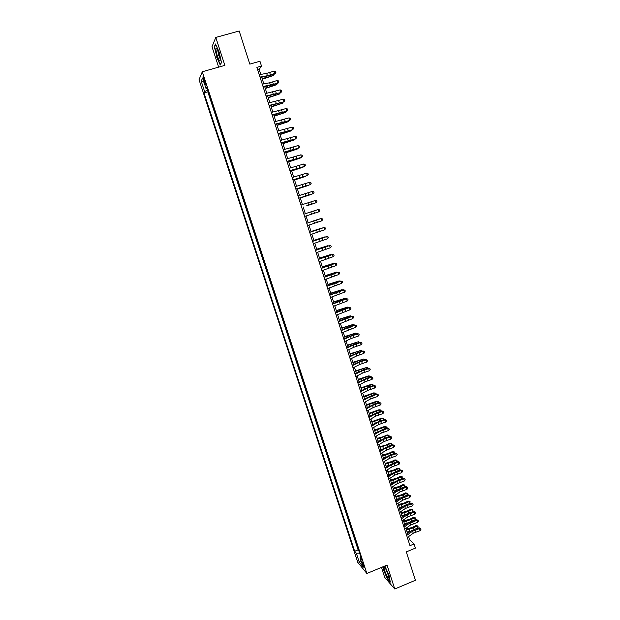 <?xml version="1.0" encoding="UTF-8"?>
<svg xmlns="http://www.w3.org/2000/svg" width="620" height="620" viewBox="0 0 620 620"><rect width="100%" height="100%" fill="white"/><g stroke="black" fill="none" stroke-linecap="round" stroke-linejoin="round"><path stroke-width="0.93" d="M364.048 566.014C363.056 563.332 362.398 562.107 362.057 562.348L362.437 564.076C363.421 566.75 364.087 567.974 364.428 567.742L364.048 566.014M381.463 567.416L384.695 577.352L394.769 589L415.416 580.266L406.309 551.885L415.385 548.119L414.059 543.965L409.603 539.834L408.572 536.61M199.036 79.701L357.756 562.317L366.877 573.485L202.298 71.757L199.036 79.701M202.298 71.757L224.858 65.387L215.791 37.432L212.001 46.74L218.643 67.138M215.791 37.432L239.188 31L249.813 64.123L259.951 61.248L261.485 66.046L256.889 67.355L409.936 545.67L414.059 543.965M203.678 80.344L204.368 82.452C205.065 84.444 205.507 85.173 205.677 84.63L204.251 79.019C203.554 77.027 203.12 76.299 202.949 76.841L203.678 80.344L204.6 80.081M360.809 556.814L360.034 557.659L361.77 559.736L206.7 87.118L206.026 88.544L207.134 88.459M360.034 557.659L363.033 566.788L359.298 562.255L356.345 553.257L354.679 551.273L203.98 92.923L204.615 91.566L201.213 81.205L202.57 78.004L206.026 88.544M208.064 91.279L207.793 91.822L358.12 549.863L358.794 550.653M394.769 589L387.012 565.107L366.877 573.485M260.795 74.415L259.183 69.394L261.485 66.046M407.565 533.448L405.93 528.341M404.922 525.202L403.279 520.048M402.279 516.933L400.621 511.74M399.629 508.648L397.955 503.409M396.978 500.34L395.289 495.055M394.312 492.009L392.607 486.685M391.638 483.654L389.926 478.284M388.965 475.284L387.237 469.867M386.276 466.883L384.532 461.427M383.586 458.467L381.827 452.972M380.889 450.027L379.115 444.486M378.185 441.572L376.394 435.984M375.472 433.086L373.674 427.451M372.752 424.584L370.938 418.903M370.031 416.059L368.195 410.332M367.296 407.511L365.451 401.745M364.552 398.939L362.692 393.127M361.809 390.352L359.933 384.485M359.05 381.734L357.167 375.829M356.291 373.101L354.392 367.149M353.524 364.436L351.602 358.438M350.75 355.756L348.812 349.711M347.967 347.053L346.014 340.961M345.177 338.326L343.209 332.18M342.38 329.577L340.396 323.384M339.574 320.803L337.575 314.565M336.761 312.007L334.746 305.722M333.94 303.188L331.917 296.856M331.111 294.345L329.073 287.967M328.274 285.479L326.221 279.047M325.438 276.59L323.361 270.111M322.586 267.677L320.501 261.152M319.726 258.742L317.626 252.162M316.867 249.783L314.743 243.156M313.991 240.792L311.86 234.12M311.108 231.787L308.962 225.06M308.225 222.758L306.055 215.985M305.327 213.699L303.149 206.894M302.413 204.592L300.243 197.796M299.491 195.455L297.329 188.674M296.569 186.294L294.399 179.529M293.632 177.111L291.47 170.353M290.687 167.904L288.525 161.161M287.734 158.666L285.58 151.939M284.774 149.405L282.627 142.693M281.798 140.12L279.659 133.424M278.822 130.812L276.69 124.132M275.838 121.474L273.707 114.808M272.846 112.112L270.723 105.462M269.847 102.726L267.724 96.092M266.833 93.318L264.717 86.699M263.818 83.878L261.71 77.275M257.672 69.82L259.183 69.394M408.247 540.392L409.603 539.834M207.692 90.163L204.615 91.566M207.793 91.822L203.98 92.923M358.12 549.863L354.679 551.273M356.345 553.257L359.592 553.094M203.941 82.189L201.213 81.205M359.298 562.255L360.956 560.464M216.713 57.195L220.263 65.015L221.487 62.488L219.093 51.902L215.481 43.989L214.326 46.756L216.961 57.125M382.835 566.843L383.23 569.121L387.244 578.615L390.274 582.087L389.228 575.91L384.888 565.99M214.745 46.632L214.326 46.756M259.238 74.695L266.662 73.369L274.149 71.114L274.9 73.462L275.885 72.486L274.986 73.842L270.537 75.307L260.152 77.554M259.997 77.066L267.414 75.725L274.9 73.462L274.986 73.842M274.149 71.114L275.59 71.54L275.885 72.486M262.338 79.236L273.823 75.338L262.214 78.856M274.257 74.082L273.823 75.338L273.498 74.33M218.775 52.979C217.651 49.685 216.783 48.081 216.186 48.166C215.69 49.151 216.093 51.785 217.38 56.064C219.1 60.83 220.038 61.985 220.193 59.52L218.775 52.979M217.728 50.205L218.682 55.281L220.077 58.381M220.456 64.62L216.93 57.063L214.621 46.942L215.675 44.423M221.464 62.388L220.371 64.643M385.741 568.788L384.051 566.788C383.78 568.37 384.757 571.439 386.973 575.995C388.236 578.22 388.849 578.638 388.81 577.267C388.422 574.872 387.399 572.043 385.741 568.788M385.648 568.633L388.476 575.6M390.181 581.583L387.376 578.359L383.486 569.16L383.067 566.75M262.268 84.173L269.661 82.778L277.14 80.515L277.884 82.863L278.868 81.879L277.969 83.212L273.513 84.677L263.167 86.994M263.027 86.537L277.969 83.212M277.14 80.515L278.574 80.941L278.868 81.879M265.29 93.62L280.116 89.892L280.86 92.233L281.844 91.241L280.938 92.558L266.181 96.402M266.042 95.984L280.938 92.558M280.116 89.892L281.55 90.311L281.844 91.241M268.305 103.044L283.092 99.247L283.828 101.587L284.812 100.587L283.898 101.882L269.181 105.788M269.057 105.4L283.898 101.882M283.092 99.247L284.51 99.657L284.812 100.587M271.312 112.445L286.053 108.578L286.789 110.903L287.765 109.903L286.851 111.182L272.18 115.142M272.064 114.793L286.851 111.182M286.053 108.578L287.471 108.973L287.765 109.903M265.306 88.52L276.776 84.638L265.19 88.172M277.233 83.452L276.776 84.638L276.481 83.7M268.258 97.774L279.728 93.915L268.158 97.456M280.201 92.799L279.728 93.915L279.45 93.047M271.211 107.012L282.666 103.16L271.118 106.71M283.162 102.122L282.666 103.16L282.41 102.37M274.156 116.219L285.595 112.383L274.071 115.948M286.122 111.422L285.595 112.383L285.371 111.662M274.311 121.822L289.005 117.885L289.742 120.203L290.718 119.195L289.796 120.45L275.164 124.481M275.063 124.163L289.796 120.45M289.005 117.885L290.423 118.273L290.718 119.195M277.094 125.403L288.525 121.59L277.016 125.155M289.067 120.691L288.525 121.59L288.315 120.931M277.303 131.169L291.958 127.162L292.687 129.479L293.663 128.464L292.733 129.696L278.14 133.788M278.054 133.501L292.733 129.696M291.958 127.162L293.369 127.542L293.663 128.464M280.023 134.563L291.439 130.766L279.953 134.339M292.005 129.936L291.439 130.766L291.253 130.177M280.287 140.492L294.895 136.416L295.632 138.725L296.592 137.71L295.663 138.919L281.116 143.073M281.031 142.817L295.663 138.919M294.895 136.416L296.306 136.787L296.592 137.71M282.945 143.693L294.353 139.918L282.883 143.499M294.833 139.19L294.353 139.918L294.19 139.399M283.262 149.792L297.825 145.646L298.561 147.948L299.522 146.925L298.584 148.118L284.076 152.326M284.007 152.109L298.584 148.118M297.825 145.646L299.228 146.002L299.522 146.925M285.859 152.807L297.251 149.04L285.804 152.636M297.662 148.42L297.251 149.04L297.112 148.599M286.231 159.061L300.747 154.845L301.483 157.147L302.444 156.116L301.498 157.294L287.029 161.564M286.975 161.378L301.498 157.294M300.747 154.845L302.149 155.202L302.444 156.116M289.191 168.315L303.668 164.029L304.397 166.315L305.35 165.284L304.404 166.439L289.974 170.771M289.928 170.624L304.404 166.439M303.668 164.029L305.063 164.37L305.35 165.284M292.144 177.537L306.575 173.181L307.303 175.468L308.256 174.429L307.303 175.561L292.911 179.955M292.88 179.839L307.303 175.561M306.575 173.181L307.962 173.523L308.256 174.429M295.081 186.736L309.473 182.311L310.202 184.59L311.147 183.551L310.194 184.667L295.849 189.116M295.817 189.03L310.194 184.667M309.473 182.311L310.86 182.644L311.147 183.551M298.019 195.905L312.364 191.417L313.092 193.696L314.038 192.65L313.751 191.743L312.364 191.417M298.755 198.199L313.092 193.696L298.77 198.253M313.077 193.742L314.03 192.665M300.948 205.057L315.255 200.5L315.975 202.771L307.21 205.608L315.975 202.771L316.921 201.717L316.626 200.81L315.255 200.5M310.837 211.916L318.13 209.56L303.862 214.179L310.837 211.916L311.558 214.179L318.851 211.823L318.13 209.56L319.502 209.862L319.788 210.769L318.851 211.823M304.598 216.458L311.558 214.179M306.776 223.285L320.997 218.597L306.768 223.246M307.505 225.556L321.718 220.852L320.997 218.597L322.369 218.891L322.656 219.79L321.718 220.852M322.353 218.883L320.966 218.573M309.682 232.361L323.865 227.602L309.659 232.291M310.411 234.624L324.578 229.857L323.865 227.602L325.229 227.889L325.508 228.788L324.578 229.857M323.818 227.563L325.229 227.889M312.581 241.412L326.717 236.592L312.55 241.312M313.301 243.668L327.43 238.832L326.717 236.592L328.073 236.871L328.36 237.77L327.43 238.832M326.67 236.522L328.073 236.871M315.471 250.441L329.561 245.551L315.425 250.302M316.192 252.689L330.274 247.791L329.561 245.551L330.917 245.822L331.204 246.721L330.274 247.791M329.507 245.466L330.917 245.822M318.347 259.439L332.405 254.495L318.293 259.276M319.067 261.687L333.111 256.726L332.405 254.495L333.754 254.758L334.041 255.649L333.111 256.726M332.336 254.378L333.754 254.758M288.765 161.89L300.142 158.147L288.719 161.75M300.483 157.619L300.142 158.147L300.026 157.767M291.663 170.957L303.033 167.222L291.625 170.841M294.547 179.994L305.908 176.282L294.523 179.901M297.429 189.007L308.783 185.31L297.414 188.945M300.305 197.997L311.643 194.316L300.297 197.958M306.559 205.871L314.503 203.306L306.559 205.871M308.706 212.59L316.634 210.025L308.706 212.59M311.558 221.526L319.478 218.969L311.558 221.526M311.023 231.508L322.315 227.889L311.038 231.562M313.86 240.389L325.144 236.786L313.883 240.467M316.688 249.248L327.964 245.652L316.727 249.349M319.517 258.075L330.778 254.502L319.556 258.207M330.886 254.843L331.305 254.712M321.222 268.421L335.234 263.407L321.16 268.228M321.943 270.661L335.939 265.631L335.234 263.407L336.583 263.663L336.862 264.554L335.939 265.631M335.164 263.267L336.583 263.663M324.089 277.38L338.063 272.304L324.012 277.148M324.803 279.612L338.768 274.521L338.063 272.304L339.404 272.544L339.683 273.435L338.768 274.521M337.978 272.141L339.404 272.544M326.949 286.308L340.876 281.17L326.864 286.053M327.662 288.54L341.581 283.387L340.876 281.17L342.217 281.41L342.496 282.294L341.581 283.387M340.791 280.984L342.217 281.41M329.794 295.221L343.689 290.013L329.701 294.926M330.507 297.445L344.387 292.221L343.689 290.013L345.022 290.245L345.301 291.129L344.387 292.221M343.589 289.803L345.022 290.245M322.33 266.887L333.583 263.329L322.385 267.042M333.715 263.733L333.583 263.329L334.219 263.57M325.144 275.675L336.381 272.133L325.198 275.853M336.528 272.599L336.381 272.133L337.125 272.413M327.949 284.44L339.171 280.914L328.011 284.642M339.341 281.449L339.171 280.914L340.039 281.224M330.739 293.183L341.961 289.672L330.809 293.407M342.147 290.269L341.961 289.672L342.876 290.036M332.638 304.102L346.487 298.84L342.07 299.987L332.537 303.785M333.351 306.319L347.192 301.041L346.487 298.84L347.82 299.057L348.099 299.94L347.192 301.041M346.386 298.608L347.82 299.057M333.529 301.901L344.736 298.406L333.606 302.149M344.945 299.065L344.736 298.406L345.673 298.832M335.474 312.968L349.285 307.636L344.86 308.76L335.366 312.612M336.179 315.177L349.982 309.829L349.285 307.636L350.61 307.853L350.889 308.729L349.982 309.829M349.176 307.381L350.61 307.853M336.311 310.597L347.502 307.117L336.397 310.868M347.735 307.838L347.502 307.117L348.463 307.605M338.303 321.803L352.075 316.417L347.642 317.51L338.179 321.423M339.008 324.012L352.772 318.603L352.075 316.417L353.392 316.619L353.671 317.494L352.772 318.603M351.959 316.13L353.392 316.619M339.086 319.277L350.269 315.812L339.179 319.571M350.517 316.595L350.269 315.812L351.246 316.363M341.124 330.623L354.857 325.167L350.424 326.236L340.992 330.204M341.829 332.824L355.547 327.352L354.857 325.167L356.175 325.368L356.446 326.236L355.547 327.352M354.733 324.865L356.175 325.368M341.853 327.926L353.02 324.477L341.953 328.244M353.292 325.322L353.02 324.477L354.02 325.089M343.937 339.411L350.509 336.342L357.624 333.893L353.199 334.94L343.798 338.969M344.642 341.604L351.199 338.52L358.321 336.079L357.624 333.893L358.941 334.087L359.22 334.963L358.321 336.079M357.492 333.568L358.941 334.087M344.612 336.559L355.772 333.118L344.72 336.892M356.058 334.025L355.772 333.118L356.787 333.8M346.743 348.184L353.284 345.053L360.39 342.604L355.958 343.62L346.588 347.712M347.44 350.37L353.981 347.231L361.08 344.782L360.39 342.604L361.7 342.79L361.979 343.658L361.08 344.782M360.251 342.256L361.7 342.79M347.363 345.162L358.507 341.744L347.479 345.526M358.817 342.713L358.507 341.744L359.546 342.48M349.541 356.926L356.058 353.741L363.149 351.292L363.002 350.92L358.716 352.284L349.378 356.423M350.238 359.112L356.748 355.911L363.839 353.454L363.149 351.292L364.459 351.463L364.731 352.331L363.839 353.454M363.002 350.92L364.459 351.463M350.106 353.749L361.243 350.346L350.23 354.136M361.576 351.377L361.243 350.346L362.297 351.145M352.331 365.653L358.817 362.413L365.901 359.949L365.754 359.561L361.468 360.918L352.16 365.118M353.028 367.831L359.507 364.576L366.591 362.111L365.901 359.949L367.203 360.119L367.482 360.987L366.591 362.111M365.754 359.561L367.203 360.119M352.842 362.312L363.971 358.926L352.974 362.723M364.32 360.011L363.971 358.926L365.041 359.786M355.113 374.348L361.576 371.054L368.644 368.59L368.489 368.179L364.211 369.536L354.935 373.79M355.81 376.518L362.266 373.217L369.334 370.752L368.644 368.59L369.946 368.753L370.218 369.613L369.334 370.752M368.489 368.179L369.946 368.753M355.578 370.853L366.691 367.482L355.71 371.287M367.055 368.629L366.691 367.482L367.551 367.683L367.784 368.404M357.895 383.028L364.328 379.68L371.388 377.208L371.217 376.774L366.947 378.13L357.701 382.439M358.585 385.19L365.01 381.835L372.07 379.363L371.388 377.208L372.682 377.363L372.953 378.223L372.07 379.363M371.217 376.774L372.682 377.363M358.298 379.37L368.327 375.922L369.404 376.014L358.445 379.828M369.791 377.224L369.404 376.014L370.264 376.208L370.512 376.999M360.662 391.685L367.071 388.283L374.116 385.803L373.945 385.346L369.675 386.694L360.46 391.065M361.351 393.84L367.753 390.429L374.798 387.95L374.116 385.803L375.402 385.95L375.681 386.81L374.798 387.95M373.945 385.346L375.402 385.95M361.018 387.872L371.024 384.416L372.108 384.524L361.166 388.345M372.519 385.795L372.108 384.524L372.961 384.702L373.224 385.57M363.421 400.318L369.807 396.862L376.836 394.382L376.658 393.894L372.395 395.242L363.219 399.668M364.111 402.473L370.489 399.001L377.518 396.521L376.836 394.382L378.123 394.514L378.394 395.374L377.518 396.521M376.658 393.894L378.123 394.514M363.723 396.351L373.721 392.886L374.813 393.018L363.886 396.846M375.232 394.351L374.813 393.018L375.658 393.188L375.883 394.142M366.18 408.929L372.535 405.418L379.556 402.93L379.37 402.427L375.108 403.775L365.963 408.247M366.87 411.075L373.209 407.557L380.231 405.061L379.556 402.93L380.835 403.062L381.106 403.914L380.231 405.061M379.37 402.427L380.835 403.062M366.428 404.798L376.402 401.334L377.503 401.489L366.598 405.325M377.944 402.876L377.503 401.489L378.347 401.644L378.533 402.69M368.923 417.516L375.255 413.951L382.269 411.455L382.067 410.936L377.82 412.277L368.699 416.803M369.613 419.655L375.929 416.082L382.943 413.587L382.269 411.455L383.54 411.579L383.811 412.432L382.943 413.587M382.067 410.936L383.54 411.579M369.125 413.238L379.084 409.766L380.192 409.929L369.295 413.78M380.649 411.386L380.192 409.929L381.029 410.076L381.184 411.215M370.613 415.733L369.969 415.888M371.667 426.079L377.968 422.468L384.966 419.965L384.764 419.422L380.517 420.755L371.434 425.343M372.349 428.219L378.642 424.591L385.64 422.088L384.966 419.965L386.245 420.081L386.508 420.933L385.64 422.088M384.764 419.422L386.245 420.081M371.814 421.646L381.757 418.167L383.703 418.492L383.819 419.717M383.346 419.864L382.865 418.361L371.992 422.212M373.635 424.08L372.667 424.312M383.703 418.492L381.757 418.167M374.403 434.62L380.672 430.954L387.663 428.451L387.454 427.885L383.214 429.218L374.154 433.861M375.085 436.751L381.346 433.078L388.337 430.567L387.663 428.451L388.934 428.56L389.205 429.404L388.337 430.567M387.454 427.885L388.934 428.56M374.496 430.032L384.423 426.552L386.369 426.886L386.454 428.195M386.035 428.327L385.539 426.762L374.681 430.621M376.619 432.419L375.356 432.721M386.369 426.886L384.423 426.552M377.131 443.145L383.377 439.425L390.352 436.914L390.135 436.325L385.896 437.658L376.875 442.347M377.805 445.268L384.051 441.541L391.026 439.03L390.352 436.914L391.615 437.015L391.887 437.86L391.026 439.03M390.135 436.325L391.615 437.015M377.169 438.402L383.47 436.604L387.089 434.914L389.027 435.256L389.081 436.658M388.717 436.775L388.205 435.147L377.371 439.014M379.579 440.743L378.037 441.107M389.027 435.256L387.089 434.914M379.843 451.639L386.066 447.873L393.034 445.354L392.809 444.749L388.577 446.075L379.587 450.818M380.525 453.762L386.74 449.981L393.7 447.462L393.034 445.354L394.297 445.447L394.56 446.292L393.7 447.462M392.809 444.749L394.297 445.447M379.843 446.749L386.128 444.959L389.74 443.261L391.685 443.61L391.708 445.09M391.398 445.191L390.863 443.509L380.045 447.384M382.509 449.05L380.711 449.469M391.685 443.61L389.74 443.261M382.555 460.118L388.756 456.297L395.707 453.778L395.483 453.143L391.251 454.475L382.284 459.273M383.238 462.233L389.422 458.397L396.374 455.878L395.707 453.778L396.963 453.863L397.234 454.7L396.374 455.878M395.483 453.143L396.963 453.863M382.501 455.08L388.787 453.298L392.39 451.577L394.328 451.933L394.328 453.507M394.064 453.592L393.514 451.848L389.91 453.569L382.711 455.731M385.408 457.343L383.377 457.816M394.328 451.933L392.39 451.577M385.268 468.573L391.437 464.698L398.373 462.179L398.141 461.52L393.917 462.846L384.981 467.697M385.942 470.681L392.103 466.798L399.04 464.271L398.373 462.179L399.629 462.257L399.9 463.094L399.04 464.271M398.141 461.52L399.629 462.257M385.16 463.38L391.437 461.606L395.025 459.877L396.971 460.242L396.939 461.9M396.73 461.962L396.157 460.164L392.561 461.9L385.377 464.055M388.291 465.62L386.035 466.132M396.971 460.242L395.025 459.877M387.965 477.005L394.103 473.083L401.039 470.549L400.799 469.882L396.575 471.2L387.671 476.106M388.639 479.113L394.769 475.176L401.698 472.642L401.039 470.549L402.287 470.627L402.55 471.464L401.698 472.642M400.799 469.882L402.287 470.627M387.81 471.665L394.08 469.906L397.66 468.162L399.606 468.534L399.551 470.27M399.389 470.324L398.8 468.464L395.211 470.216L388.027 472.363M391.15 473.882L388.694 474.432M399.606 468.534L397.66 468.162M390.654 485.421L396.769 481.446L403.69 478.911L403.442 478.214L399.226 479.531L390.36 484.483M391.329 487.521L397.436 483.53L404.356 480.996L403.69 478.911L404.938 478.973L405.201 479.81L404.356 480.996M403.442 478.214L404.938 478.973M390.453 479.934L396.715 478.175L400.288 476.416L402.233 476.796L402.147 478.617M402.039 478.656L401.427 476.741L397.854 478.508L390.678 480.647M393.995 482.128L391.336 482.716M402.233 476.796L400.288 476.416M393.336 493.807L399.427 489.785L406.34 487.243L406.085 486.529L401.876 487.847L397.854 489.668L393.034 492.854M394.01 495.907L400.094 491.869L406.999 489.327L406.34 487.243L407.58 487.305L407.844 488.134L406.999 489.327M406.085 486.529L407.58 487.305M393.088 488.173L399.35 486.429L402.907 484.654L404.852 485.042L404.744 486.948M404.682 486.971L404.054 485.003L400.489 486.778L393.32 488.909M396.815 490.358L393.979 490.97M404.852 485.042L402.907 484.654M396.017 502.177L402.086 498.1L408.983 495.558L408.719 494.822L404.511 496.132L400.497 497.976L395.7 501.193M396.684 504.269L402.744 500.177L409.642 497.635L408.983 495.558L410.215 495.605L410.479 496.434L409.642 497.635M408.719 494.822L410.215 495.605M395.715 496.395L401.969 494.659L405.519 492.869L407.464 493.264L407.34 495.248M407.317 495.256L406.674 493.233L403.116 495.031L395.955 497.155M399.621 498.565L396.614 499.209M407.464 493.264L405.519 492.869M398.691 510.524L404.728 506.4L411.61 503.851L411.347 503.091L407.146 504.401L403.139 506.253L398.365 509.508M399.357 512.608L405.387 508.47L412.269 505.92L411.61 503.851L412.85 503.889L413.114 504.719L412.269 505.92M411.347 503.091L412.85 503.889M398.335 504.595L404.589 502.874L408.131 501.068L410.068 501.471L409.774 503.579M409.936 503.502L409.285 501.448L405.736 503.262L398.582 505.378M402.411 506.749L399.241 507.424M410.068 501.471L408.131 501.068M401.349 518.855L407.371 514.678L414.238 512.12L413.966 511.345L409.774 512.647L405.775 514.515L401.016 517.808M402.016 520.932L408.03 516.739L414.896 514.182L414.238 512.12L415.47 512.159L415.733 512.98L414.896 514.182M413.966 511.345L415.47 512.159M400.954 512.779L407.2 511.058L410.727 509.245L412.672 509.656L412.928 510.469L412.06 511.942M412.54 511.694L411.889 509.648L408.355 511.469L401.21 513.577M405.193 514.918L401.861 515.623M412.672 509.656L410.727 509.245M404.007 527.155L409.998 522.931L416.865 520.374L416.578 519.576L412.393 520.878L408.41 522.753L403.667 526.086M404.674 529.232L410.657 524.993L417.516 522.428L416.865 520.374L418.089 520.397L418.353 521.226L417.516 522.428M416.578 519.576L418.089 520.397M403.558 520.939L409.805 519.235L413.323 517.398L415.268 517.816L415.137 519.862L414.354 520.265M415.137 519.862L414.486 517.816L410.959 519.653L403.821 521.761M407.96 523.071L404.472 523.799M415.268 517.816L413.323 517.398M406.658 535.44L412.625 531.169L419.476 528.596L419.19 527.783L415.005 529.085L411.029 530.968L406.309 534.347M407.325 537.509L413.276 533.223L420.128 530.65L419.476 528.596L420.701 528.62L420.964 529.441L420.128 530.65M419.19 527.783L420.701 528.62M406.162 529.077L412.401 527.38L415.911 525.535L417.849 525.962L418.113 526.775L417.725 528.007L416.663 528.566M417.725 528.007L417.074 525.969L413.563 527.822L406.433 529.914M410.719 531.193L407.084 531.952M417.849 525.962L415.911 525.535M205.267 82.197L204.368 82.452M266.662 73.369L267.414 75.725M269.685 72.579L270.428 74.927M269.747 76.33L269.522 75.624M265.042 77.794L264.701 76.733M269.661 82.778L270.413 85.126M272.676 81.98L273.42 84.328M272.653 92.163L273.397 94.511M275.66 91.357L276.404 93.698M275.637 101.525L276.38 103.866M278.636 100.704L279.38 103.036M278.613 110.864L279.356 113.197M281.604 110.027L282.348 112.359M272.715 85.653L272.505 84.994M268.018 87.118L267.701 86.126M275.675 94.945L275.481 94.333M270.987 96.41L270.692 95.496M278.628 104.214L278.45 103.656M273.947 105.679L273.676 104.842M281.573 113.46L281.41 112.949M276.9 114.925L276.652 114.165M281.581 120.172L282.325 122.497M284.565 119.334L285.308 121.652M284.51 122.675L284.363 122.218M279.837 124.147L279.62 123.458M284.541 129.456L285.285 131.773M287.517 128.603L288.254 130.921M287.44 131.874L287.308 131.463M282.774 133.346L282.581 132.726M287.494 138.717L288.23 141.035M290.462 137.857L291.199 140.167M285.704 142.515L285.533 141.972M290.439 147.955L291.175 150.257M293.399 147.079L294.136 149.389M288.626 151.66L288.478 151.195M293.376 157.17L294.113 159.464M296.329 156.286L297.065 158.581M296.306 166.354L297.042 168.648M299.251 165.463L299.979 167.749M299.228 175.514L299.956 177.8M302.165 174.615L302.893 176.894M302.142 184.651L302.87 186.93M305.071 183.737L305.8 186.016M305.048 193.766L305.776 196.036M307.969 192.843L308.69 195.114M307.946 202.856L308.667 205.119M310.86 201.919L311.581 204.189M313.743 210.978L314.464 213.233M313.72 220.96L314.441 223.215M316.619 220.007L317.339 222.262M316.595 229.974L317.308 232.229M319.486 229.013L320.199 231.26M319.463 238.971L320.176 241.211M322.346 238.003L323.059 240.242M322.322 247.938L323.036 250.178M325.198 246.962L325.911 249.194M325.175 256.882L325.887 259.113M328.042 255.897L328.755 258.122M291.54 160.782L291.408 160.386M328.019 265.802L328.724 268.034M330.879 264.81L331.591 267.034M330.855 274.707L331.56 276.923M333.715 273.699L334.42 275.916M333.684 283.58L334.389 285.789M336.536 282.557L337.241 284.774M336.505 292.431L337.21 294.639M339.349 291.4L340.054 293.609M325.329 266.623L325.19 266.189M328.166 275.512L328.011 275.017M330.995 284.379L330.817 283.813M338.288 291.508L338.156 291.09M333.824 293.221L333.622 292.586M339.318 301.258L340.024 303.459M342.155 300.219L342.86 302.421M341.093 300.305L340.946 299.84M336.637 302.041L336.412 301.343M342.132 310.062L342.829 312.263M344.96 309.016L345.658 311.217M343.883 309.078L343.72 308.574M339.442 310.837L339.202 310.07M344.929 318.843L345.627 321.036M347.75 317.789L348.448 319.982M346.673 317.828L346.495 317.277M342.248 319.61L341.984 318.781M347.719 327.6L348.417 329.794M350.54 326.538L351.23 328.724M349.455 326.554L349.262 325.957M345.038 328.36L344.751 327.461M350.509 336.342L351.199 338.52M353.315 335.273L354.012 337.451M352.222 335.265L352.021 334.622M347.828 337.086L347.518 336.125M353.284 345.053L353.981 347.231M356.089 343.976L356.779 346.146M354.989 343.945L354.772 343.263M350.61 345.79L350.277 344.767M356.058 353.741L356.748 355.911M358.848 352.656L359.538 354.826M357.748 352.602L357.515 351.873M353.377 354.469L353.028 353.385M358.817 362.413L359.507 364.576M361.607 361.313L362.297 363.475M360.499 361.243L360.251 360.468M356.144 363.134L355.772 361.979M361.576 371.054L362.266 373.217M364.358 369.954L365.041 372.108M363.243 369.853L362.987 369.04M358.903 371.767L358.515 370.551M364.328 379.68L365.01 381.835M367.102 378.564L367.784 380.719M365.978 378.448L365.707 377.596M361.654 380.385L361.243 379.099M367.071 388.283L367.753 390.429M369.838 387.159L370.52 389.306M368.714 387.019L368.427 386.121M364.397 388.98L363.963 387.632M369.807 396.862L370.489 399.001M372.566 395.731L373.248 397.87M371.434 395.568L371.132 394.63M367.133 397.552L366.683 396.141M372.535 405.418L373.209 407.557M375.286 404.279L375.968 406.41M374.147 404.093L373.837 403.108M369.861 406.1L369.388 404.628M375.255 413.951L375.929 416.082M377.999 412.804L378.68 414.935M376.859 412.594L376.534 411.571M372.581 414.625L372.093 413.091M377.968 422.468L378.642 424.591M380.711 421.305L381.385 423.429M379.564 421.081L379.223 420.019M375.301 423.127L374.79 421.53M380.672 430.954L381.346 433.078M383.408 429.792L384.082 431.907M382.253 429.544L381.904 428.436M378.006 431.613L377.479 429.954M383.377 439.425L384.051 441.541M386.105 438.255L386.772 440.363M384.942 437.983L384.578 436.837M380.711 440.068L380.161 438.348M386.066 447.873L386.74 449.981M388.787 446.687L389.461 448.795M387.624 446.4L387.244 445.214M383.4 448.508L382.835 446.733M388.756 456.297L389.422 458.397M391.468 455.111L392.135 457.211M390.298 454.793L389.91 453.569M386.09 456.925L385.501 455.088M391.437 464.698L392.103 466.798M394.142 463.504L394.808 465.597M392.964 463.171L392.561 461.9M388.771 465.325L388.167 463.419M394.103 473.083L394.769 475.176M396.808 471.874L397.474 473.967M395.63 471.525L395.211 470.216M391.445 473.696L390.817 471.735M396.769 481.446L397.436 483.53M399.466 480.229L400.132 482.314M398.28 479.857L397.854 478.508M394.111 482.05L393.468 480.027M399.427 489.785L400.094 491.869M402.117 488.56L402.783 490.645M400.931 488.165L400.489 486.778M396.769 490.366L396.11 488.304M402.086 498.1L402.744 500.177M404.767 496.876L405.426 498.945M403.574 496.457L403.116 495.031M399.396 498.612L398.745 496.55M404.728 506.4L405.387 508.47M407.402 505.161L408.061 507.23M406.201 504.726L405.736 503.262M402.024 506.835L401.373 504.781M407.371 514.678L408.03 516.739M410.037 513.43L410.696 515.491M408.828 512.972L408.355 511.469M404.643 515.042L403.992 512.996M409.998 522.931L410.657 524.993M412.664 521.676L413.315 523.737M411.455 521.203L410.959 519.653M407.255 523.226L406.604 521.18M412.625 531.169L413.276 533.223M415.284 529.906L415.935 531.96M414.067 529.403L413.563 527.822M409.867 531.394L409.216 529.348M217.271 49.267L216.186 48.166M384.966 567.525L384.051 566.788"/></g></svg>
